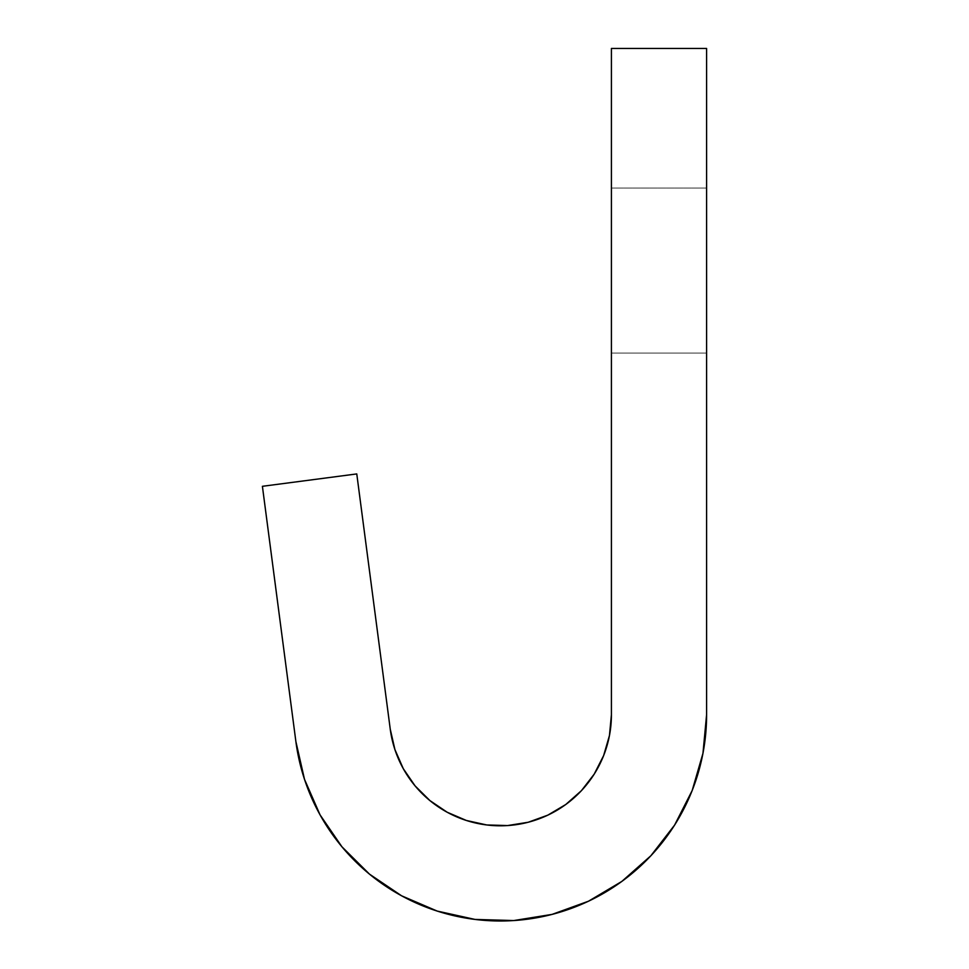 <?xml version="1.0" encoding="UTF-8"?>
<svg xmlns="http://www.w3.org/2000/svg" width="969" height="969" viewBox="0 0 969 969"><rect width="100%" height="100%" fill="white"/><g stroke="black" fill="none" stroke-linecap="round" stroke-linejoin="round"><path stroke-width="0.73" stroke-dasharray="4.84 3.63" d="M706.595 188.059L706.595 353.043L611.415 353.043L611.415 188.059L706.595 188.059L706.595 353.043L611.415 353.043L611.415 188.059L706.595 188.059L706.595 194.333L706.595 188.059L611.415 188.059L611.415 353.043L611.415 189.645L611.415 353.043L706.595 353.043L706.595 188.059L611.415 188.059L611.415 353.043L706.595 353.043L706.595 188.059M390.253 729.197L356.774 473.926L262.405 486.305L356.774 473.926L390.253 729.197A111.047 111.047 0 0 0 507.599 825.564A111.047 111.047 0 0 0 611.415 714.747L611.415 48.45L706.595 48.45L611.415 48.45L611.415 714.747M342.045 846.918L320.049 814.856L304.508 779.355L295.884 741.576L262.405 486.305L295.884 741.576A206.24 206.24 0 0 0 513.8 920.55A206.24 206.24 0 0 0 706.595 714.747L706.595 48.45L706.595 714.747M415.071 785.871L429.885 800.564L447.181 812.24L466.355 820.464M486.741 824.958L507.599 825.564M528.202 822.257L547.824 815.147L565.775 804.5L581.461 790.619M702.973 753.252L692.169 790.559L674.594 825.104L650.865 855.76M621.88 881.39L588.51 901.206L552.064 914.397L513.8 920.55L475.064 919.436L437.213 911.078L401.505 895.756"/><path stroke-width="1.45" d="M390.253 729.197L356.774 473.926L390.253 729.197L394.904 749.534L403.274 768.659L415.071 785.871L429.885 800.564L447.181 812.24L466.355 820.464L486.741 824.958L507.599 825.564L528.202 822.257L547.824 815.147L565.775 804.5L581.412 790.68L594.179 774.17L603.639 755.566L609.453 735.532L611.415 714.747A111.047 111.047 0 0 1 507.599 825.564A111.047 111.047 0 0 1 390.253 729.197L394.904 749.534L403.274 768.659L415.071 785.871M262.405 486.305L356.774 473.926L262.405 486.305L295.884 741.576L262.405 486.305M706.595 714.747L702.961 753.337L706.595 714.747L706.595 48.45L611.415 48.45L611.415 714.747L611.415 48.45L706.595 48.45L706.595 714.747A206.24 206.24 0 0 1 513.8 920.55A206.24 206.24 0 0 1 295.884 741.576L304.508 779.355L320.049 814.856L341.96 846.821L369.468 874.123L341.96 846.821M702.961 753.337L692.169 790.559L674.594 825.104L650.877 855.748L621.832 881.427L588.51 901.206L552.064 914.397L513.8 920.55L475.064 919.436L437.213 911.078L401.602 895.804L369.468 874.123L401.602 895.804M466.355 820.464L486.741 824.958M507.599 825.564L528.202 822.257M581.412 790.68L594.179 774.17L603.639 755.566L609.453 735.532L611.415 714.747M650.877 855.748L621.832 881.427"/></g></svg>
